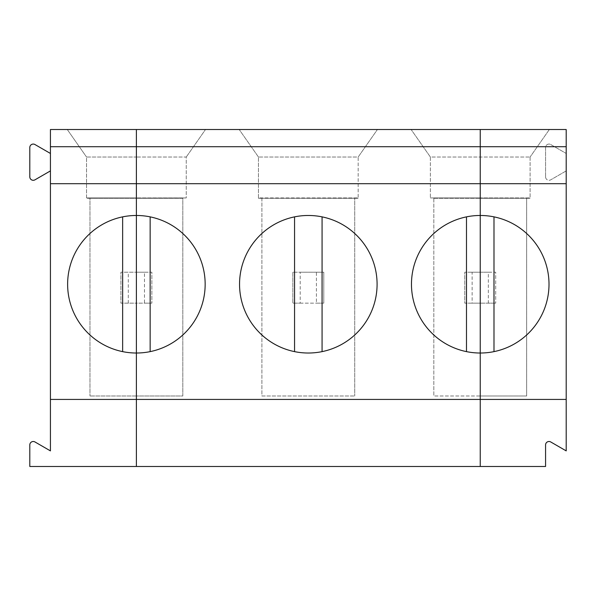 <?xml version="1.0" encoding="UTF-8"?>
<svg xmlns="http://www.w3.org/2000/svg" width="596" height="596" viewBox="0 0 596 596"><rect width="100%" height="100%" fill="white"/><g stroke="black" fill="none" stroke-linecap="round" stroke-linejoin="round"><path stroke-width="0.45" stroke-dasharray="2.98 2.23" d="M488.34 272.208L480.242 272.208L480.242 303.155L464.768 303.155L464.768 272.208L495.708 272.208L495.708 303.155L495.708 272.208L488.34 272.208L488.34 303.155L495.708 303.155L480.242 303.155L488.34 303.155M493.995 216.87A68.771 68.771 0 0 1 493.995 351.625L493.995 216.87A68.771 68.771 0 0 0 466.482 216.87L466.482 351.625A68.771 68.771 0 0 1 466.482 216.87M550.726 441.956L566.2 450.889L566.2 129.518L480.242 129.518L549.356 129.518L480.242 129.518L480.242 197.939L530.097 197.939L480.242 197.939L480.242 129.518L411.121 129.518L480.242 129.518L480.242 157.024L530.097 157.024L430.379 157.024L430.379 197.939L530.097 197.939L430.379 197.939L480.242 197.939L480.242 157.024L480.242 197.939L430.379 197.939L430.379 157.024L480.242 157.024L480.242 129.518L480.242 272.208L480.242 129.518L136.395 129.518L136.395 272.208L151.868 272.208L151.868 303.155L151.868 272.208L144.493 272.208L144.493 303.155L151.868 303.155L136.395 303.155L136.395 466.482L480.242 466.482L480.242 303.155L480.242 466.482L545.571 466.482L545.571 444.929A3.442 3.442 0 0 1 550.726 441.956M530.097 198.282L480.242 198.282L526.655 198.282L526.655 395.997L480.242 395.997L480.242 198.282L526.655 198.282L526.655 395.997L480.242 395.997L480.242 197.939L480.242 395.997L433.821 395.997L480.242 395.997L480.242 197.939L430.379 197.939L530.097 198.282M566.2 399.432L50.429 399.432M545.571 176.856L545.571 147.503A3.442 3.442 0 0 1 550.726 144.53L566.2 153.463L550.726 144.53A3.442 3.442 0 0 0 545.571 147.503L545.571 176.856A3.442 3.442 0 0 0 550.726 179.836A3.442 3.442 0 0 1 545.571 176.856M549.356 129.518L530.097 157.024L549.356 129.518M566.2 170.903L550.726 179.836L566.2 170.903M530.097 157.024L530.097 197.939L530.097 157.024M493.995 351.625A68.771 68.771 0 0 1 466.482 351.625M34.955 144.53L50.429 153.463L50.429 170.903L34.955 179.836A3.442 3.442 0 0 1 29.8 176.856L29.8 147.503A3.442 3.442 0 0 1 34.955 144.53M136.395 157.024L136.395 197.939L136.395 129.518L136.395 157.024L86.532 157.024L86.532 198.282L136.395 198.282L136.395 395.997L136.395 198.282L136.395 395.997L89.974 395.997L136.395 395.997L136.395 198.282L182.808 198.282L182.808 395.997L136.395 395.997L182.808 395.997L182.808 198.282L136.395 198.282L186.25 197.939L86.532 198.282L136.395 197.939L86.532 197.939L136.395 197.939L86.532 197.939L86.532 157.024L136.395 157.024L136.395 129.518L67.273 129.518L86.532 157.024L67.273 129.518L136.395 129.518L136.395 198.282L89.974 198.282L89.974 395.997L89.974 198.282L136.395 198.282L136.395 157.024L186.25 157.024L186.25 197.939L136.395 197.939L186.25 197.939L186.25 157.024L136.395 157.024M144.493 272.208L136.395 272.208L136.395 303.155L120.921 303.155L120.921 272.208L120.921 303.155L136.395 303.155L136.395 272.208L120.921 272.208L136.395 272.208L136.395 129.518L205.508 129.518L50.429 129.518L50.429 153.463M128.289 303.155L128.289 272.208M50.429 170.903L50.429 450.889L34.955 441.956A3.442 3.442 0 0 0 29.8 444.929L29.8 466.482L136.395 466.482L136.395 303.155L144.493 303.155M136.395 215.476A68.771 68.771 0 0 0 122.642 351.625A68.771 68.771 0 0 0 205.158 284.247A68.771 68.771 0 0 0 136.395 215.476M122.642 216.87L122.642 351.625M294.558 351.625A68.771 68.771 0 0 1 294.558 216.87L294.558 351.625A68.771 68.771 0 0 0 322.071 351.625L322.071 216.87A68.771 68.771 0 0 1 322.071 351.625M258.455 157.024L239.197 129.518L258.455 157.024L258.455 197.939L358.174 197.939L258.455 198.282L258.455 157.024L358.174 157.024L377.432 129.518L239.197 129.518L377.432 129.518L358.174 157.024L358.174 198.282L358.174 157.024L258.455 157.024M323.792 303.155L292.845 303.155L300.213 303.155L300.213 272.208L292.845 272.208L323.792 272.208L323.792 303.155L323.792 272.208L316.416 272.208L316.416 303.155L323.792 303.155M292.845 272.208L292.845 303.155L292.845 272.208M150.147 351.625L150.147 216.87M186.25 157.024L205.508 129.518L186.25 157.024M261.897 198.282L261.897 395.997L354.732 395.997L261.897 395.997L261.897 198.282L354.732 198.282L354.732 395.997L354.732 198.282L261.897 198.282M480.242 272.208L480.242 303.155L472.136 303.155L472.136 272.208L480.242 272.208M430.379 157.024L411.121 129.518L430.379 157.024M472.136 272.208L464.768 272.208L464.768 303.155L472.136 303.155M433.821 198.282L480.242 198.282L433.821 198.282L433.821 395.997L433.821 198.282M358.174 198.282L258.455 198.282L358.174 198.282M294.558 216.87A68.771 68.771 0 0 1 322.071 216.87M316.416 272.208L300.213 272.208M300.213 303.155L316.416 303.155"/><path stroke-width="0.89" d="M50.429 399.432L50.429 129.518L136.395 129.518L136.395 466.482L29.8 466.482L29.8 444.929A3.442 3.442 0 0 1 34.955 441.956L50.429 450.889L50.429 399.432L136.395 399.432L136.395 466.482L480.242 466.482L480.242 399.432L566.2 399.432L566.2 450.889L550.726 441.956A3.442 3.442 0 0 0 545.571 444.929L545.571 466.482L480.242 466.482L480.242 183.695L566.2 183.695L566.2 129.518L480.242 129.518L480.242 146.705L566.2 146.705M480.242 183.695L480.242 129.518L136.395 129.518L136.395 146.705L480.242 146.705L480.242 183.695L136.395 183.695L136.395 353.018A68.771 68.771 0 0 1 67.624 284.247A68.771 68.771 0 0 1 136.395 215.476A68.771 68.771 0 0 1 205.158 284.247A68.771 68.771 0 0 1 136.395 353.018L136.395 399.432L480.242 399.432L480.242 353.018A68.771 68.771 0 0 1 411.471 284.247A68.771 68.771 0 0 1 480.242 215.476A68.771 68.771 0 0 1 549.005 284.247A68.771 68.771 0 0 1 480.242 353.018L480.242 183.695M493.995 351.625L493.995 216.87M566.2 399.432L566.2 183.695M50.429 170.903L34.955 179.836A3.442 3.442 0 0 1 29.8 176.856L29.8 147.503A3.442 3.442 0 0 1 34.955 144.53L50.429 153.463M50.429 183.695L136.395 183.695L136.395 146.705L50.429 146.705M122.642 216.87L122.642 351.625M294.558 216.87L294.558 351.625M150.147 351.625L150.147 216.87M308.318 353.018A68.771 68.771 0 0 1 248.763 249.858A68.771 68.771 0 0 1 367.874 249.858A68.771 68.771 0 0 1 308.318 353.018M466.482 216.87L466.482 351.625M322.071 351.625L322.071 216.87"/></g></svg>
